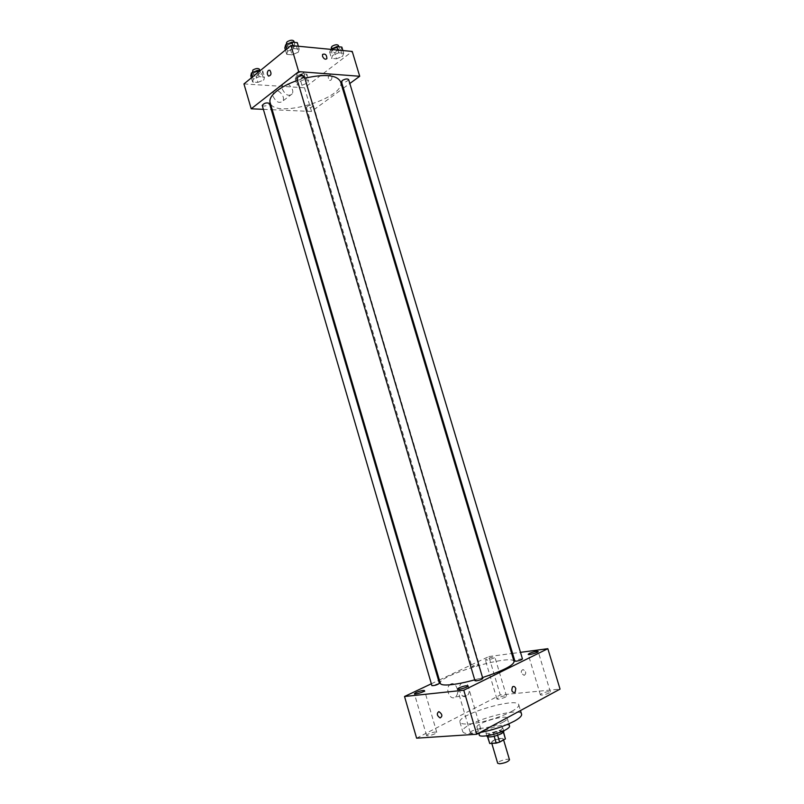 <?xml version="1.0" encoding="UTF-8"?>
<svg xmlns="http://www.w3.org/2000/svg" width="804" height="804" viewBox="0 0 804 804"><rect width="100%" height="100%" fill="white"/><g stroke="black" fill="none" stroke-linecap="round" stroke-linejoin="round"><path stroke-width="0.6" stroke-dasharray="4.02 3.01" d="M509.495 759.77C509.203 757.8 496.862 761.458 497.686 763.267M493.515 743.007C498.912 742.172 502.188 740.866 503.354 739.067C503.103 737.248 490.782 740.896 491.566 742.554L493.515 743.007M503.435 732.323L503.123 731.238L496.671 731.67L487.515 735.831L489.546 742.705L495.304 739.499L498.691 738.504L505.465 738.454M503.344 732.002L497.616 735.288M494.179 736.303L487.787 736.936M494.148 736.203L497.586 735.198M487.515 735.831L487.686 736.605M487.003 736.424C485.917 734.122 503.495 728.916 503.837 731.439M500.721 730.052L502.812 728.002C502.48 725.509 484.912 730.715 485.988 732.987L488.752 733.57L500.721 730.052M493.274 732.665L495.304 739.499M503.123 731.238L505.163 738.112M496.671 731.67L498.691 738.504M479.264 735.007C477.365 730.906 508.912 721.56 509.555 726.042M503.505 721.902C495.354 726.545 477.134 730.203 476.983 727.268C475.124 723.309 506.651 713.972 507.254 718.304C507.455 719.208 506.208 720.404 503.505 721.902M479.877 732.565C469.526 734.263 463.807 733.951 462.732 731.63C459.295 723.861 520.228 705.811 521.585 714.193M511.605 711.45C516.761 708.625 519.143 706.394 518.761 704.756C517.505 696.706 456.622 714.736 459.948 722.173C460.501 723.721 463.586 724.303 469.204 723.932C480.671 723.198 501.364 717.108 511.605 711.45M498.108 697.842L496.902 698.907C497.023 700.163 507.083 697.219 506.49 696.093C504.952 695.55 502.158 696.133 498.108 697.842M428.04 734.132L426.542 735.459C426.683 736.906 437.406 733.6 436.743 732.313C435.235 731.68 432.341 732.283 428.04 734.132M471.636 731.148L470.219 732.484C470.38 734.042 481.556 730.695 480.852 729.298C479.194 728.585 476.119 729.208 471.636 731.148M541.484 693.681L540.358 694.736C540.489 696.083 550.981 693.098 550.348 691.892C548.66 691.289 545.705 691.882 541.484 693.681M416.613 738.172L500.279 694.978L560.046 689.108M486.571 659.039L485.335 659.973C485.385 661.019 495.415 658.064 494.892 657.169C493.415 656.798 490.641 657.421 486.571 659.039M439.356 680.003L488.852 656.556L500.279 694.978M431.356 683.782L438.542 680.385M450.773 684.053L449.928 684.606C444.572 688.706 450.351 701.52 455.456 696.867C460.411 693.209 455.999 681.149 450.773 684.053M462.33 682.757L461.486 683.31C456.129 687.44 461.958 700.395 467.064 695.701C472.008 692.013 467.546 679.822 462.33 682.757M488.852 656.556L511.676 653.511M512.59 653.391L520.479 652.345M524.349 675.27C526.54 673.36 526.097 671.451 523.032 669.521C520.409 671.099 520.721 673.018 523.967 675.259L524.349 675.27C526.53 673.36 526.097 671.451 523.032 669.521C520.409 671.099 520.721 673.018 523.967 675.27L524.349 675.27M472.883 665.843L471.908 666.586L473.064 666.687C476.34 666.044 478.37 665.29 479.164 664.436C478.058 664.144 475.968 664.617 472.883 665.843M482.812 678.415C481.616 678.053 479.345 678.546 476.018 679.893L474.983 680.727M522.459 658.948C519.696 658.868 517.183 659.602 514.902 661.129M439.416 683.36L431.899 685.641M474.722 679.852L482.561 677.551M514.078 661.551C512.922 653.29 436.823 675.832 440.351 683.4M297.39 80.43L304.847 78.189M340.524 81.676C346.705 98.068 273.822 119.655 270.084 102.54M262.225 105.424C263.622 106.46 265.802 106.168 268.767 104.55L269.451 103.384M348.634 79.546C346.755 81.988 344.363 82.732 341.459 81.777M304.304 76.37C302.364 78.943 299.872 79.686 296.837 78.581M307.208 106.399C310.063 104.862 312.133 104.56 313.409 105.505C311.57 107.766 309.259 108.46 306.475 107.555L307.208 106.399M263.37 109.334L271.29 109.686M272.184 109.726L311.53 111.465L342.635 88.741M343.388 88.199L349.82 83.495M301.952 85.264L307.741 82.872L308.656 80.129L303.721 79.787L297.892 82.199L297.028 84.943L301.952 85.264L307.741 82.872L308.656 80.129L303.721 79.787L297.892 82.199L297.028 84.943L301.952 85.264L300.193 79.305L305.972 76.913L306.877 74.139L301.942 73.767L296.113 76.199L295.259 78.963L300.193 79.305M292.053 54.843L298.264 52.22L299.199 49.084L293.842 48.582L287.581 51.235L286.716 54.36L292.053 54.843L298.264 52.22L299.199 49.084L293.842 48.582L287.581 51.235L286.716 54.36L292.053 54.843L290.164 48.461L296.374 45.828L297.289 42.652M243.954 83.928L304.515 87.767L352.242 51.446M336.494 58.813L342.554 56.29L343.7 53.295L338.735 52.823L332.625 55.375L331.529 58.37L336.494 58.813L342.554 56.29L343.7 53.295L338.735 52.823L332.625 55.375L331.529 58.37L336.494 58.813L334.655 52.652L340.705 50.119L341.841 47.094M257.903 82.39L263.833 79.908L264.526 77.043L259.23 76.681L253.25 79.194L252.617 82.048L257.903 82.39L263.833 79.908L264.526 77.043L259.23 76.681L253.25 79.194L252.617 82.048L257.903 82.39L256.094 76.219L262.024 73.727L262.707 70.842L260.194 70.651M304.515 87.767L311.53 111.465M273.028 96.219C276.094 102.239 279.38 103.827 282.877 100.992C286.083 95.967 275.973 86.52 273.229 92.028L273.028 96.219M330.836 80.269C332.343 78.29 332.303 76.47 330.715 74.812C327.962 75.486 327.519 77.365 329.389 80.42L330.836 80.269C332.343 78.29 332.303 76.47 330.715 74.812C327.962 75.486 327.519 77.355 329.389 80.42L330.836 80.269M282.294 89.013C285.39 95.093 288.686 96.711 292.184 93.877C295.38 88.832 285.219 79.254 282.485 84.792L282.294 89.013M322.504 56.3L322.575 54.401M250.808 75.857L256.094 76.219M253.793 73.134C256.737 71.455 258.928 71.194 260.345 72.34C258.476 74.842 256.074 75.516 253.139 74.35L253.793 73.134M262.024 73.727L263.833 79.908M262.707 70.842L264.526 77.043M257.994 72.46L259.23 76.681M252.577 76.882L253.25 79.194M251.391 77.847L252.617 82.048M259.441 69.234C257.582 71.757 255.18 72.43 252.235 71.254M298.314 76.35C301.148 74.762 303.219 74.491 304.525 75.526C302.716 77.908 300.415 78.591 297.601 77.576L298.314 76.35M305.972 76.913L307.741 82.872M306.877 74.139L308.656 80.129M301.942 73.767L303.721 79.787M296.113 76.199L297.892 82.199M295.259 78.963L297.028 84.943M297.43 73.355C300.264 71.767 302.334 71.486 303.641 72.531C301.842 74.933 299.53 75.616 296.716 74.581L297.43 73.355M284.817 47.949L290.164 48.461M288.063 45.024C291.098 43.255 293.329 42.984 294.767 44.2C292.867 46.903 290.385 47.647 287.319 46.401L288.063 45.024M296.374 45.828L298.264 52.22M298.344 46.23L299.199 49.084M292.998 45.707L293.842 48.582M286.867 48.853L287.581 51.235M285.43 50.019L286.716 54.36M293.812 40.994C291.922 43.717 289.44 44.451 286.365 43.195M330.695 49.366L329.68 52.19L334.655 52.652M332.987 49.376C335.901 47.707 338.022 47.426 339.328 48.521C337.489 51.094 335.107 51.838 332.173 50.752L332.987 49.376M340.705 50.119L342.554 56.29M342.876 50.541L343.7 53.295M337.901 50.059L338.735 52.823M330.826 49.376L332.625 55.375M329.68 52.19L331.529 58.37M338.404 45.426C336.564 48.019 334.183 48.763 331.248 47.667M503.595 739.911L503.354 739.067M491.807 743.388L491.566 742.554M485.988 732.987L486.822 735.791M502.812 728.002L503.646 730.806M503.415 731.57L503.585 732.153M487.425 736.303L487.596 736.886M476.983 727.268L478.732 733.188M507.254 718.304L508.892 723.811M459.948 722.173L462.732 731.63M518.761 704.756L520.489 710.545M506.49 696.093L494.892 657.169M496.902 698.907L485.335 659.973M436.743 732.313L424.582 690.636M426.542 735.459L414.402 693.751M480.852 729.298L468.049 685.923M470.219 732.484L457.446 689.088M550.348 691.892L538.167 651.481M540.358 694.736L528.218 654.345M455.456 696.867L467.064 695.701M449.928 684.606L461.486 683.31M306.475 107.555L471.908 666.586M313.409 105.505L479.164 664.436M282.485 84.792L273.229 92.028M292.184 93.877L282.877 100.992M252.587 72.471L253.139 74.35M259.843 70.631L260.345 72.34M296.716 74.581L297.601 77.576M303.641 72.531L304.525 75.526M286.706 44.341L287.319 46.401M294.214 42.351L294.767 44.2M331.59 48.813L332.173 50.752M338.806 46.793L339.328 48.521"/><path stroke-width="1.21" d="M491.807 743.388L497.686 763.267L499.666 763.79C505.083 763.016 508.359 761.679 509.495 759.77L503.595 739.911M503.435 732.323L505.394 738.906L503.585 732.153M505.394 738.906L499.646 742.132L496.199 743.147L489.726 743.509L487.596 736.886M497.616 735.288L499.646 742.132M487.787 736.936L489.726 743.509M494.179 736.303L496.199 743.147M503.646 730.806L503.837 731.439L501.746 733.509C494.631 736.655 489.716 737.62 487.003 736.424L486.822 735.791M508.892 723.811L509.555 726.042C509.766 726.967 508.52 728.193 505.827 729.71C497.686 734.434 479.435 738.042 479.264 735.007L478.732 733.188M520.489 710.545L521.585 714.193C521.987 715.912 519.615 718.203 514.48 721.077C504.631 726.193 493.103 730.022 479.877 732.565M520.479 652.345L547.836 648.697L560.046 689.108L476.762 734.253L416.613 738.172L404.523 696.495L431.356 683.782M415.949 692.576L414.402 693.751C414.472 694.937 425.165 691.661 424.582 690.636C423.135 690.184 420.261 690.837 415.949 692.576M458.903 687.912L457.446 689.088C457.536 690.365 468.672 687.038 468.049 685.923C466.451 685.41 463.405 686.083 458.903 687.912M529.374 653.411L528.218 654.345C528.278 655.451 538.73 652.456 538.167 651.481C536.539 651.069 533.615 651.712 529.374 653.411M438.542 680.385L439.356 680.003M547.836 648.697L463.787 690.224L476.762 734.253M515.796 688.616C514.982 686.586 513.907 685.983 512.56 686.807C511.113 690.696 511.957 692.586 515.073 692.485L515.796 688.616C514.982 686.586 513.907 685.983 512.56 686.807C511.113 690.696 511.957 692.586 515.073 692.485L515.796 688.616M463.787 690.224L404.523 696.495M438.672 711.701L439.074 711.711C442.371 714.253 442.723 716.324 440.11 717.932C436.994 715.751 436.512 713.681 438.672 711.701C436.512 713.671 436.994 715.751 440.11 717.932L440.11 717.932C442.723 716.324 442.371 714.253 439.084 711.711M511.676 653.511L512.59 653.391M474.983 680.727L476.239 680.877C479.787 680.204 481.978 679.39 482.812 678.415L304.304 76.37C302.897 75.264 300.666 75.556 297.601 77.274L296.837 78.581L474.983 680.727M516.218 661.24C519.615 660.586 521.695 659.823 522.459 658.948L348.634 79.546C347.348 78.541 345.238 78.852 342.293 80.47L341.459 81.777L514.902 661.129L516.218 661.24M431.899 685.641C434.642 685.681 437.145 684.918 439.416 683.36L269.451 103.384C266.546 102.369 264.134 103.043 262.225 105.424L431.899 685.641M297.39 80.43C288.998 83.365 282.194 86.842 276.978 90.852C271.491 95.244 269.189 99.143 270.084 102.54L440.351 683.4C440.914 684.958 444.642 685.38 451.536 684.646C458.009 683.902 465.747 682.305 474.722 679.852M482.561 677.551C503.023 670.767 513.535 665.431 514.078 661.551L340.524 81.676C336.866 74.903 324.967 73.747 304.847 78.189M349.82 83.495L359.71 76.269L298.686 71.626L251.2 108.801L263.37 109.334M271.29 109.686L272.184 109.726M342.635 88.741L343.388 88.199M298.686 71.626L290.947 45.516L352.242 51.446L359.71 76.269M322.515 56.3L322.575 54.401C325.288 53.446 326.726 54.853 326.906 58.602C325.379 59.848 323.911 59.074 322.515 56.3C323.911 59.074 325.379 59.848 326.906 58.602L326.906 58.602C326.726 54.853 325.278 53.446 322.575 54.401M290.947 45.516L243.954 83.928L251.2 108.801M268.365 70.39L269.812 70.209C271.692 73.435 271.28 75.405 268.556 76.119C266.958 74.4 266.888 72.481 268.365 70.39L269.812 70.209C271.702 73.435 271.28 75.405 268.556 76.119C266.958 74.4 266.888 72.481 268.365 70.39M260.194 70.651L257.401 70.44L251.431 72.963L250.808 75.857L251.391 77.847M257.401 70.44L257.994 72.46M251.431 72.963L252.577 76.882M252.587 72.471L252.888 70.028C255.823 68.35 258.014 68.089 259.441 69.234L259.843 70.631M298.344 46.23L297.289 42.652L291.932 42.12L285.671 44.783L284.817 47.949L285.43 50.019M291.932 42.12L292.998 45.707M285.671 44.783L286.867 48.853M286.706 44.341L286.365 43.195L287.108 41.808C290.143 40.029 292.375 39.758 293.812 40.994L294.214 42.351M342.876 50.541L341.841 47.094L336.866 46.602L330.695 49.366M336.866 46.602L337.901 50.059M331.59 48.813L331.248 47.667L332.052 46.27C334.977 44.602 337.087 44.32 338.404 45.426L338.806 46.793"/></g></svg>
